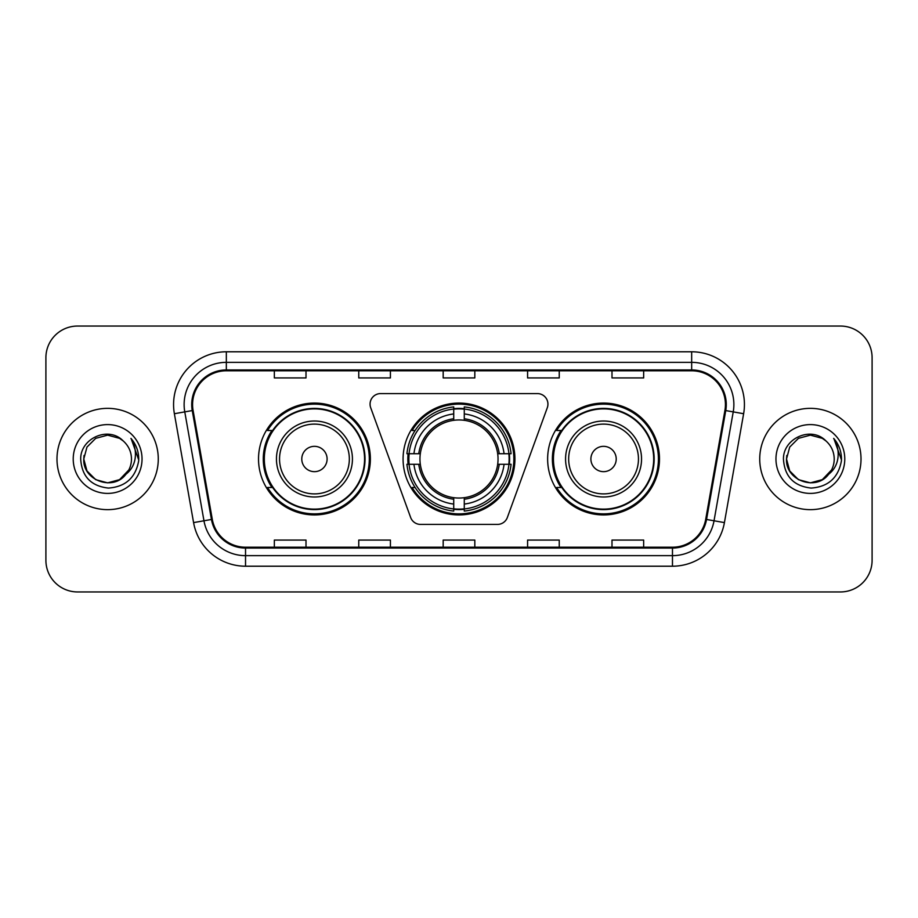 <?xml version="1.0" encoding="UTF-8"?>
<svg xmlns="http://www.w3.org/2000/svg" width="918" height="918" viewBox="0 0 918 918"><rect width="100%" height="100%" fill="white"/><g stroke="black" fill="none" stroke-linecap="round" stroke-linejoin="round"><path stroke-width="1.38" d="M370.069 404.127A10.557 10.557 0 0 0 370.7 407.741L410.644 517.477A10.557 10.557 0 0 0 420.559 524.419L497.441 524.419A10.557 10.557 0 0 0 507.356 517.477L547.3 407.741A10.557 10.557 0 0 0 537.386 393.581L380.614 393.581A10.557 10.557 0 0 0 370.069 404.127M547.633 459A55.929 55.929 0 0 0 603.562 514.929A55.929 55.929 0 0 0 659.48 459A55.929 55.929 0 0 0 603.562 403.071A55.929 55.929 0 0 0 547.633 459M403.071 459A55.929 55.929 0 0 0 459 514.929A55.929 55.929 0 0 0 514.929 459A55.929 55.929 0 0 0 459 403.071A55.929 55.929 0 0 0 403.071 459M258.52 459A55.929 55.929 0 0 0 314.438 514.929A55.929 55.929 0 0 0 370.367 459A55.929 55.929 0 0 0 314.438 403.071A55.929 55.929 0 0 0 258.52 459M271.935 487.492A51.178 51.178 0 0 1 271.935 430.508M408.097 464.279A51.178 51.178 0 0 1 408.097 453.721M561.047 487.492A51.178 51.178 0 0 1 561.047 430.508M45.9 357.699L45.9 560.301A31.66 31.66 0 0 0 77.56 591.949L840.44 591.949A31.66 31.66 0 0 0 872.1 560.301L872.1 357.699A31.66 31.66 0 0 0 840.44 326.051L77.56 326.051A31.66 31.66 0 0 0 45.9 357.699L45.9 560.301M56.985 459A50.651 50.651 0 0 0 107.624 509.651A50.651 50.651 0 0 0 158.275 459A50.651 50.651 0 0 0 107.624 408.349A50.651 50.651 0 0 0 56.985 459A50.651 50.651 0 0 0 107.624 509.651A50.651 50.651 0 0 0 158.275 459A50.651 50.651 0 0 0 107.624 408.349A50.651 50.651 0 0 0 56.985 459M759.725 459A50.651 50.651 0 0 0 810.376 509.651A50.651 50.651 0 0 0 861.015 459A50.651 50.651 0 0 0 810.376 408.349A50.651 50.651 0 0 0 759.725 459A50.651 50.651 0 0 0 810.376 509.651A50.651 50.651 0 0 0 861.015 459A50.651 50.651 0 0 0 810.376 408.349A50.651 50.651 0 0 0 759.725 459M192.573 404.551A33.771 33.771 0 0 1 226.333 370.792L691.667 370.792A33.771 33.771 0 0 1 724.922 410.415L705.712 519.313A33.771 33.771 0 0 1 672.469 547.208L245.531 547.208A33.771 33.771 0 0 1 212.287 519.313L193.078 410.415A33.771 33.771 0 0 1 192.573 404.551M191.724 404.551A34.609 34.609 0 0 0 192.252 410.564L211.45 519.462A34.609 34.609 0 0 0 245.531 548.057L672.469 548.057A34.609 34.609 0 0 0 706.55 519.462L725.748 410.564A34.609 34.609 0 0 0 691.667 369.943L226.333 369.943A34.609 34.609 0 0 0 191.724 404.551M174.374 413.72A52.762 52.762 0 0 1 226.333 351.789L691.667 351.789A52.762 52.762 0 0 1 743.626 413.72L724.417 522.606A52.762 52.762 0 0 1 672.469 566.211L245.531 566.211A52.762 52.762 0 0 1 193.583 522.606L174.374 413.72L184.77 411.884A42.205 42.205 0 0 1 226.333 362.346L691.667 362.346A42.205 42.205 0 0 1 733.23 411.884L714.032 520.781A42.205 42.205 0 0 1 672.469 555.654L245.531 555.654A42.205 42.205 0 0 1 203.968 520.781L184.77 411.884A42.205 42.205 0 0 1 184.128 404.551M840.44 326.051L77.56 326.051M77.56 591.949L840.44 591.949M872.1 560.301L872.1 357.699M443.176 370.792L443.176 377.929L474.824 377.929L474.824 370.792M358.754 370.792L358.754 377.929L390.414 377.929L390.414 370.792M274.344 370.792L274.344 377.929L306.004 377.929L306.004 370.792M527.586 370.792L527.586 377.929L559.246 377.929L559.246 370.792M611.996 370.792L611.996 377.929L643.656 377.929L643.656 370.792M474.824 547.208L474.824 540.071L443.176 540.071L443.176 547.208M390.414 547.208L390.414 540.071L358.754 540.071L358.754 547.208M306.004 547.208L306.004 540.071L274.344 540.071L274.344 547.208M559.246 547.208L559.246 540.071L527.586 540.071L527.586 547.208M643.656 547.208L643.656 540.071L611.996 540.071L611.996 547.208M119.558 479.655A23.857 23.857 0 0 0 131.481 459C131.343 451.805 128.6 445.792 123.253 440.973C108.588 425.631 80.44 438.288 80.692 459C81.771 476.419 91.008 486.115 108.393 488.078C125.514 486.838 135.612 477.739 138.687 460.79L138.733 459C138.641 451.174 136.048 444.312 130.93 438.391C134.82 444.771 136.185 451.645 135.038 459C133.959 465.185 130.976 470.223 126.076 474.124C129.622 469.706 131.423 464.669 131.481 459M128.818 469.959L119.558 479.655L107.624 482.857L95.702 479.655L86.969 470.923L83.779 459L86.969 470.923L95.702 479.655L107.624 482.857L119.558 479.655L125.41 474.893L119.558 479.655L107.624 482.857L95.702 479.655L86.969 470.923L83.779 459L86.969 470.923L95.702 479.655L107.624 482.857L119.558 479.655L125.789 474.468L119.558 479.655L107.624 482.857L95.702 479.655L86.969 470.923L83.779 459L86.969 470.923L95.702 479.655L107.624 482.857L119.558 479.655L128.818 469.959L126.03 474.17L128.818 469.959L119.558 479.655L107.624 482.857L95.702 479.655L86.969 470.923L83.779 459L86.969 470.923L95.702 479.655L107.624 482.857L119.558 479.655L128.818 469.959L125.422 474.893L119.558 479.655L107.624 482.857L95.702 479.655L86.969 470.923L83.779 459L86.969 447.077L95.702 438.345L107.624 435.143L119.558 438.345L123.253 440.973L119.558 438.345L107.624 435.143L95.702 438.345L86.969 447.077L83.779 459L86.969 447.077L95.702 438.345M84.031 455.477L83.779 459L86.969 447.077L95.702 438.345L107.624 435.143L119.558 438.345L123.253 440.973L119.558 438.345L107.624 435.143L95.702 438.345L86.969 447.077L83.779 459C82.551 480.148 112.466 491.291 125.422 474.893L126.076 474.124M73.222 459A34.402 34.402 0 0 0 107.624 493.402A34.402 34.402 0 0 0 142.038 459A34.402 34.402 0 0 0 107.624 424.598A34.402 34.402 0 0 0 73.222 459M131.159 438.655L138.721 459.907M464.279 508.951L464.279 511.074A52.337 52.337 0 0 0 511.074 464.279L508.951 464.279A50.226 50.226 0 0 1 464.279 508.951L464.279 504.062A45.372 45.372 0 0 0 504.062 464.279L497.682 464.279A39.038 39.038 0 0 0 464.279 420.318L464.279 409.049A50.226 50.226 0 0 1 508.951 453.721L511.074 453.721A52.337 52.337 0 0 0 464.279 406.926L464.279 409.049M409.049 464.279L406.926 464.279A52.337 52.337 0 0 0 453.721 511.074L453.721 508.951A50.226 50.226 0 0 1 409.049 464.279L413.938 464.279A45.372 45.372 0 0 0 453.721 504.062L453.721 497.682A39.038 39.038 0 0 0 497.682 464.279L499.243 464.279A40.587 40.587 0 0 1 464.279 499.243L464.279 504.062M453.721 409.049L453.721 406.926A52.337 52.337 0 0 0 406.926 453.721L409.049 453.721A50.226 50.226 0 0 1 453.721 409.049L453.721 413.938A45.372 45.372 0 0 0 413.938 453.721L420.318 453.721A39.038 39.038 0 0 0 453.721 497.682L453.721 499.243A40.587 40.587 0 0 1 418.757 464.279L413.938 464.279M409.153 464.279A50.123 50.123 0 0 1 409.153 453.721M464.279 409.153A50.123 50.123 0 0 0 453.721 409.153M508.847 453.721A50.123 50.123 0 0 1 508.847 464.279M508.951 453.721L504.062 453.721A45.372 45.372 0 0 0 464.279 413.938M504.062 464.279L508.951 464.279M453.721 504.062L453.721 508.951M497.682 453.721L504.062 453.721M464.279 497.751L464.279 499.243M453.721 497.682A39.038 39.038 0 0 1 420.318 464.279L418.757 464.279M464.279 508.847A50.123 50.123 0 0 1 453.721 508.847M413.938 453.721L409.049 453.721M453.721 420.249L453.721 413.938M464.279 420.318A39.038 39.038 0 0 0 420.318 453.721L418.757 453.721A40.587 40.587 0 0 1 453.721 418.757M464.279 420.249L464.279 418.757A40.587 40.587 0 0 1 499.243 453.721M415.097 430.508L412.102 430.508A54.873 54.873 0 0 1 513.873 459A54.873 54.873 0 0 1 412.102 487.492L415.097 487.492M327.106 459A12.657 12.657 0 0 0 314.438 446.343A12.657 12.657 0 0 0 301.781 459A12.657 12.657 0 0 0 314.438 471.657A12.657 12.657 0 0 0 327.106 459M352.432 459A37.982 37.982 0 0 0 314.438 421.018A37.982 37.982 0 0 0 276.456 459A37.982 37.982 0 0 0 314.438 496.982A37.982 37.982 0 0 0 352.432 459A37.982 37.982 0 0 1 314.438 496.982A37.982 37.982 0 0 1 276.456 459M364.561 459A50.123 50.123 0 0 0 314.438 408.877A50.123 50.123 0 0 0 264.315 459A50.123 50.123 0 0 0 314.438 509.123A50.123 50.123 0 0 0 364.561 459M369.311 459A54.873 54.873 0 0 1 267.551 487.492L272.635 487.492A50.593 50.593 0 0 0 365.031 459.126A50.593 50.593 0 0 0 272.635 430.508L267.551 430.508A54.873 54.873 0 0 1 369.311 459M616.219 459A12.657 12.657 0 0 0 603.562 446.343A12.657 12.657 0 0 0 590.894 459A12.657 12.657 0 0 0 603.562 471.657A12.657 12.657 0 0 0 616.219 459M641.544 459A37.982 37.982 0 0 0 603.562 421.018A37.982 37.982 0 0 0 565.568 459A37.982 37.982 0 0 0 603.562 496.982A37.982 37.982 0 0 0 641.544 459A37.982 37.982 0 0 1 603.562 496.982A37.982 37.982 0 0 1 565.568 459M653.685 459A50.123 50.123 0 0 0 603.562 408.877A50.123 50.123 0 0 0 553.439 459A50.123 50.123 0 0 0 603.562 509.123A50.123 50.123 0 0 0 653.685 459M658.424 459A54.873 54.873 0 0 1 556.664 487.492L561.747 487.492A50.593 50.593 0 0 0 654.155 459.126A50.593 50.593 0 0 0 561.747 430.508L556.664 430.508A54.873 54.873 0 0 1 658.424 459M822.298 479.655A23.857 23.857 0 0 0 834.221 459C834.083 451.805 831.341 445.792 825.993 440.973C811.328 425.631 783.18 438.288 783.444 459C784.523 476.419 793.749 486.115 811.145 488.078C828.265 486.838 838.364 477.739 841.427 460.79L841.485 459C841.393 451.174 838.788 444.312 833.67 438.391C837.56 444.771 838.937 451.645 837.778 459C836.7 465.185 833.716 470.223 828.816 474.124C832.362 469.706 834.164 464.669 834.221 459M798.442 479.655L810.376 482.857L822.298 479.655L828.529 474.468L822.298 479.655L810.376 482.857L798.442 479.655L789.71 470.923L786.519 459L789.71 470.923L798.442 479.655L810.376 482.857L822.298 479.655L831.559 469.959L828.816 474.124L831.559 469.959L822.344 479.632M828.529 474.468L822.298 479.655L810.376 482.857L798.442 479.655L789.71 470.923L786.519 459L789.71 470.923L798.442 479.655L810.376 482.857L822.298 479.655L828.529 474.468L822.735 479.403M828.816 474.124L828.162 474.893C815.218 491.291 785.303 480.148 786.519 459L789.71 470.923L798.442 479.655L810.376 482.857L822.298 479.655L831.559 469.959L822.298 479.655L810.376 482.857L798.442 479.655L789.71 470.923L786.519 459L789.71 447.077L798.442 438.345L810.376 435.143L822.298 438.345L825.993 440.973L822.298 438.345L810.376 435.143L798.442 438.345L789.71 447.077L786.519 459L789.71 447.077L798.442 438.345L810.376 435.143L822.298 438.345L825.993 440.973M775.962 459A34.402 34.402 0 0 0 810.376 493.402A34.402 34.402 0 0 0 844.778 459A34.402 34.402 0 0 0 810.376 424.598A34.402 34.402 0 0 0 775.962 459M786.519 459L786.783 455.477M833.9 438.655L841.462 459.907M691.667 351.789L691.667 369.943M184.77 411.884L192.252 410.564M245.531 566.211L245.531 548.057M672.469 548.057L672.469 566.211M706.55 519.462L724.417 522.606M193.583 522.606L211.45 519.462M725.748 410.564L743.626 413.72M226.333 351.789L226.333 369.943M464.279 497.682A39.038 39.038 0 0 0 497.682 464.279M509.318 464.279A50.593 50.593 0 0 0 509.318 453.721M464.279 408.682A50.593 50.593 0 0 0 453.721 408.682M453.721 509.318A50.593 50.593 0 0 0 464.279 509.318M349.333 459A34.895 34.895 0 0 0 314.438 424.105A34.895 34.895 0 0 0 279.542 459A34.895 34.895 0 0 0 314.438 493.895A34.895 34.895 0 0 0 349.333 459M638.458 459A34.895 34.895 0 0 0 603.562 424.105A34.895 34.895 0 0 0 568.667 459A34.895 34.895 0 0 0 603.562 493.895A34.895 34.895 0 0 0 638.458 459"/></g></svg>
